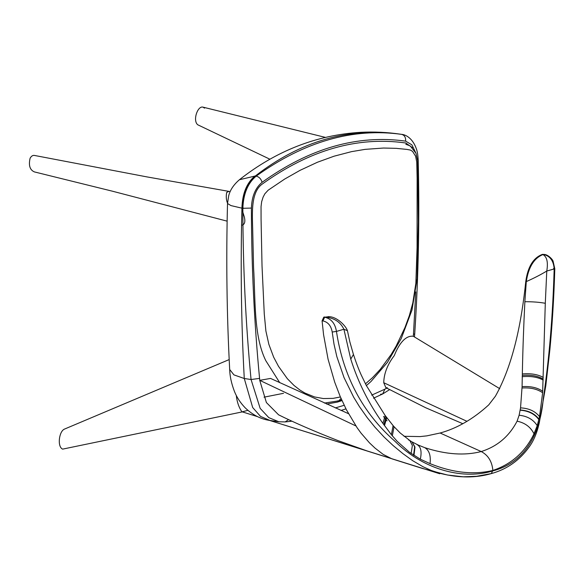 <?xml version="1.0" encoding="UTF-8"?>
<svg xmlns="http://www.w3.org/2000/svg" width="584" height="584" viewBox="0 0 584 584"><rect width="100%" height="100%" fill="white"/><g stroke="black" fill="none" stroke-linecap="round" stroke-linejoin="round"><path stroke-width="0.88" d="M328.909 316.652L324.646 317.221C331.194 318.674 335.136 323.405 336.457 331.42C343.253 376.308 362.715 412.895 394.842 441.19C425.305 471.383 465.025 479.683 492.889 470.886C521.943 463.353 539.835 438.518 543.295 398.587C549.157 359.401 552.785 316.185 554.172 268.954C553.588 260.727 549.997 255.894 543.405 254.456L542.069 254.507C533.199 257.982 527.768 266.99 525.775 281.524L526.293 281.597C528.505 267.136 534.053 258.135 542.938 254.588C546.967 256.785 548.245 262.267 546.777 271.034C540.828 274.655 534.002 278.174 526.293 281.597L524.87 301.709C523.614 326.945 522.768 351.028 522.337 373.95L522.089 386.63L520.541 407.873L519.125 415.231L517.081 421.181C524.972 422.801 530.615 427.006 534.002 433.803L537.222 425.641C533.316 419.553 527.279 416.078 519.125 415.231M537.222 425.641L539.536 416.626L542.631 392.755L545.295 303.286L546.777 271.034L554.8 268.779L553.099 261.216C552.924 259.895 548.091 254.317 543.843 254.412L544.368 254.602M554.172 268.954L553.603 268.494M538.857 419.611C534.637 413.932 528.41 410.8 520.161 410.202M538.952 419.181C534.71 413.56 528.462 410.494 520.198 409.99L521.183 410.026M539.536 416.626C535.178 411.18 528.841 408.26 520.541 407.873M542.631 392.755C537.397 389.046 530.513 387.455 521.986 388.002M542.719 391.28C537.477 387.623 530.601 386.075 522.089 386.63M543.171 380.067C537.681 377.052 530.673 375.935 522.162 376.709M543.2 379.082C537.762 375.921 530.819 374.687 522.373 375.373M543.251 377.403C537.769 374.366 530.798 373.212 522.337 373.95M545.295 303.286C539.397 302.205 532.586 301.68 524.87 301.709M404.019 436.292L420.086 436.584L426.765 435.876L440.117 433.007C457.111 428.342 473.31 418.969 488.72 404.894L495.378 396.259C513.299 364.452 521.578 321.879 525.775 281.524M424.78 447.665L416.961 444.548C420.852 446.621 421.969 451.498 420.319 459.185L430.043 463.63C430.963 455.6 429.211 450.279 424.78 447.665C445.906 454.52 464.718 455.819 481.223 451.549C497.254 446.483 509.204 436.358 517.081 421.181M534.002 433.803C525.235 451.987 511.526 464.2 492.867 470.441C473.697 475.055 452.761 472.784 430.043 463.63M323.791 317.141L322.083 320.835L322.937 320.923L324.646 317.221L329.361 316.696C337.786 317.112 346.283 326.675 347.429 330.675L343.903 329.245C340.377 321.915 334.114 317.864 325.12 317.09L324.273 317.002M322.937 320.923C328.004 322.054 331.091 325.748 332.201 332.019L336.457 331.42L343.903 329.245L350.765 359.109C358.043 382.191 368.76 403.624 382.921 423.407L391.368 434.708L397.215 441.365L409.486 452.293L420.319 459.185M419.254 445.577L412.107 441.935L414.99 447.074L413.983 455.44M411.99 441.869L414.647 446.869L413.574 455.155M411.362 441.533L409.866 440.54L412.37 445.519L411.107 453.469M408.625 439.986L409.866 440.54L400.23 433.021L394.039 426.663L392.339 435.876M393.499 426.189L394.039 426.663L393.105 425.605L391.368 434.708M387.068 420.83L383.498 416.501M386.345 417.239L386.783 417.699L384.476 425.605M385.484 416.136L386.009 416.655L383.9 424.787M393.105 425.605L385.141 415.494L382.921 423.407M385.141 415.494L366.292 385.462L361.211 374.95C358.62 369.219 356.028 362.394 353.444 354.473L350.765 359.109M440.117 433.007L481.223 451.549C488.151 455.199 492.035 461.491 492.867 470.441L491.305 473.58L476.646 476.288L463.229 476.807L447.505 475.018L422.575 468.499L391.922 458.834L383.199 454.41L375.016 448.089L369.438 442.811L361.051 433.138L357.123 427.751L346.407 409.764L340.173 396.448L334.72 382.191L328.084 359.269L323.58 334.734L322.083 320.835M554.8 268.779C553.902 299.716 551.997 327.193 549.909 349.341L545.799 385.732L539.353 422.429C537.141 432.54 533.776 440.672 529.265 446.826C519.563 460.382 506.912 469.31 491.305 473.595C475.945 478.07 459.075 478.041 440.701 473.493L431.401 470.514L422.911 466.674L412.618 460.645L402.931 453.651L393.127 445.555L383.885 436.847L374.921 427.152L367.248 417.684L359.496 406.712L353.663 397.186L344.056 377.651L336.858 356.678L334.004 344.144L332.201 332.019M236.301 395.477C236.994 401.967 238.878 407.435 241.966 411.888L247.901 410.333M229.191 359.576L64.357 429.145C58.984 431.518 57.086 446.745 62.619 449.125L242.28 411.895M227.526 203.115C226.249 200.195 225.95 196.662 226.643 192.516L228.811 191.362L230.184 191.647M241.915 209.138L244.368 217.109C245.433 221.803 244.667 224.475 242.075 225.125M228.811 191.362L146.788 176.872L34.631 155.475C32.894 155.103 31.39 156.008 30.12 158.198C28.441 165.382 29.864 169.951 34.39 171.908L112.427 191.194L227.118 221.153M204.539 108.15L203.028 107.157C197.604 105.478 192.457 120.764 197.801 124.808L269.918 159.22M269.45 420.385L439.752 473.755L368.256 451.359L337.8 440.526C314.382 431.35 294.643 422.779 278.583 414.822L266.392 402.544L259.734 380.337L270.56 378.425L348.502 413.691M259.734 380.337L355.897 425.94M499.729 388.667L413.319 336.267L413.472 334.252L414.72 333.931L414.479 336.932M380.556 394.266L382.673 393.966L384.892 389.17L387.389 387.812L385.849 387.645L383.739 382.724C383.973 373.504 387.491 364.452 394.295 355.576C398.449 345.042 404.96 335.165 413.319 336.267M383.739 382.724L466.937 421.305M495.378 396.259L488.72 404.894M241.995 208.174L241.937 208.167C240.462 266.019 241.236 322.806 244.273 378.512L251.054 379.512C245.667 323.434 242.937 266.362 242.849 208.306L241.995 208.174C242.535 193.72 246.974 182.996 255.325 175.988L256.172 176.12C304.388 141.51 352.882 127.597 401.661 134.371L400.748 134.232L401.661 134.371C404.537 135.189 405.858 137.437 405.624 141.131C357.496 134.444 309.644 148.175 262.077 182.317C255.361 187.895 251.806 196.472 251.412 208.072L242.849 208.306C243.382 193.844 247.82 183.12 256.172 176.12C259.165 176.894 261.136 178.967 262.077 182.317M400.814 134.247C349.02 126.998 300.519 140.912 255.325 175.988L239.418 179.733C276.174 150.825 316.543 135.028 360.518 132.334C373.913 131.619 387.323 132.254 400.748 134.232M288.562 419.575L285.174 421.925L278.882 421.772L270.02 420.473L260.53 416.414L252.675 407.515L244.273 378.512L233.928 374.884L229.687 369.497C226.804 315.207 226.081 259.873 227.512 203.502L228.702 195.735C230.118 190.012 233.688 184.683 239.418 179.733M254.96 175.952C246.667 182.96 242.323 193.706 241.937 208.167L230.957 205.59L227.512 203.502M405.785 143.022L405.296 142.934M405.238 142.927L405.362 142.941C357.423 136.255 309.768 149.927 262.391 183.967C250.609 192.151 252.317 213.802 252.682 228.964L253.573 267.633C255.536 299.548 253.5 335.815 265.8 360.678L279.751 382.695M241.966 205.816L243.382 208.371M542.069 254.507L542.551 254.368M543.405 254.456L542.989 254.332M414.72 333.931C418.516 275.334 419.662 217.263 418.166 159.709L417.604 160.308M415.757 291.927L413.472 334.252M389.557 389.659L382.673 393.966L373.497 398.193M384.892 389.17L371.665 395.142M344.18 405.296L335.326 407.931M278.882 421.772L285.174 421.925L292.007 421.174M278.875 421.772L268.837 417.662L260.165 408.369L251.054 379.512L259.573 378.41C254.222 322.616 251.5 265.837 251.412 208.072M418.166 159.709C417.925 155.11 417.363 151.592 416.48 149.154C412.859 138.393 405.763 134.583 401.668 134.371L401.602 134.364M415.888 153.044L411.844 144.803L405.624 141.131M259.573 378.41L259.785 380.323M365.46 383.841L372.512 377.658L380.191 369.446L391.178 354.481L396.142 346.108L404.967 327.529L409.333 315.637L412.793 302.994L415.852 283.349L417.078 247.528L417.129 178.113L416.757 162.104L415.596 156.176L412.567 151.402L410.45 150.073L406.785 149.394L396.215 148.343L383.557 148.037L365.088 149.365L351.502 151.65L334.048 156.205L317.455 162.235L300.067 170.331L284.729 179.032L268.166 190.194L264.866 193.778L263.092 197.151L261.654 201.728L261.048 206.597L261.07 219.263L262.026 266.027L264.267 313.922L265.888 330.975L268.852 344.319L273.662 357.174L278.517 366.358L287.357 378.709L294.037 385.469L300.081 390.149L304.848 393.017L314.499 396.93L323.346 398.551L333.07 398.376L340.392 396.959M337.34 400.931L338.705 400.843L341.056 398.5M326.631 404.07L337.472 402.077L341.983 400.587M412.443 147.715L405.807 143.022M329.303 316.689L328.5 316.608M353.444 354.473L349.845 341.866L347.429 330.675M283.517 393.309L264.034 397.171M203.028 107.157L325.368 137.386M390.221 458.17L269.465 420.385M257.573 416.662L242.338 411.881L257.581 416.662M385.849 387.645L425.7 407.756L462.74 423.685M345.947 408.866L341.049 410.45M270.02 420.473C260.96 419.232 252.682 415.02 245.2 407.829C240.396 402.836 236.819 397.397 234.469 391.506C231.425 383.491 229.833 376.154 229.687 369.497M324.397 403.077L338.705 400.843L341.676 399.909M366.365 385.601L371.052 381.44L387.447 362.336L401.23 338.589L411.997 310.002L417.1 278.699L418.312 221.913L417.648 160.79L416.02 153.366L410.267 145.942L405.8 144.248"/></g></svg>
